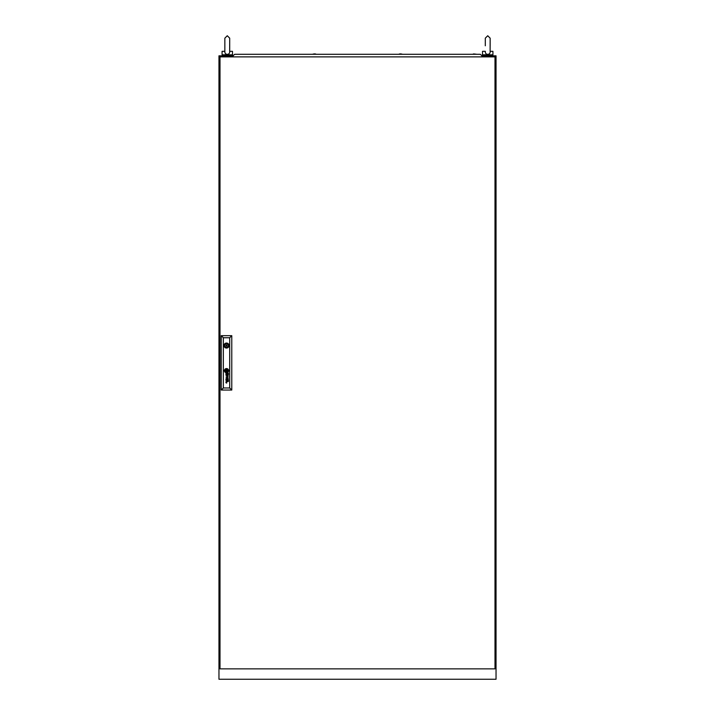 <?xml version="1.0" encoding="UTF-8"?>
<svg xmlns="http://www.w3.org/2000/svg" width="715" height="715" viewBox="0 0 715 715"><rect width="100%" height="100%" fill="white"/><g stroke="black" fill="none" stroke-linecap="round" stroke-linejoin="round"><path stroke-width="1.07" d="M233.027 55.833L218.96 55.833L218.96 679.25L496.04 679.25L496.04 55.833L481.973 55.833M224.85 51.864L224.85 38.172L227.272 35.75L229.703 38.172L229.667 51.328C228.425 51.328 228.425 51.328 229.667 51.328C229.846 53.151 229.05 54.161 227.272 54.385C225.511 54.17 224.716 53.16 224.885 51.328L222.079 51.328L222.079 54.796L232.473 54.796L232.473 51.328L229.703 51.328M228.148 54.796L226.405 54.796M485.297 51.328L482.527 51.328L482.527 54.796L492.921 54.796L492.921 51.328L490.15 51.328C490.293 53.151 489.498 54.161 487.728 54.385C485.959 54.17 485.163 53.16 485.333 51.328M488.595 54.796L486.852 54.796M490.115 51.328C488.872 51.328 488.872 51.328 490.115 51.328L490.15 38.172L487.728 35.75L485.297 38.172L485.297 45.787L485.297 38.172L487.728 35.75L490.15 38.172L490.15 45.787M220.006 56.869L220.006 668.856L494.995 668.856L494.995 56.869L220.006 56.869M227.03 345.551A0.518 0.518 0 0 0 226.512 345.032A0.518 0.518 0 0 0 225.994 345.551A0.518 0.518 0 0 0 226.512 346.069A0.518 0.518 0 0 0 227.03 345.551M227.343 371.165L227.343 371.13A1.761 1.761 0 0 0 227.334 370.969A12.057 12.057 0 0 0 227.299 370.736A5.917 5.917 0 0 0 227.281 370.584A5.032 5.032 0 0 0 227.218 370.29A2.583 2.583 0 0 0 227.129 369.995A0.581 0.581 0 0 0 227.084 369.896L227.03 369.834A0.858 0.858 0 0 0 226.95 369.825A3.298 3.298 0 0 0 226.61 369.87A77.408 77.408 0 0 0 226.333 369.914A2.61 2.61 0 0 0 226.11 369.959A8.491 8.491 0 0 0 225.967 370.004A0.965 0.965 0 0 0 225.877 370.03A1.886 1.886 0 0 0 225.797 370.066L225.681 370.182A1.573 1.573 0 0 0 225.69 370.343A552.105 552.105 0 0 0 225.726 370.584A4.192 4.192 0 0 0 225.877 371.273A0.688 0.688 0 0 0 225.958 371.443L226.029 371.487A1.591 1.591 0 0 0 226.11 371.487A3.432 3.432 0 0 0 226.414 371.451A19.645 19.645 0 0 0 226.744 371.389A2.699 2.699 0 0 0 227.066 371.308A1.618 1.618 0 0 0 227.227 371.255L227.343 371.165M227.602 371.04L227.602 371.022A1.913 1.913 0 0 0 227.567 370.736A3.754 3.754 0 0 0 227.415 370.209A2.61 2.61 0 0 0 227.343 370.03A2.002 2.002 0 0 0 227.245 369.861A0.456 0.456 0 0 0 227.227 369.825A8.884 8.884 0 0 0 227.164 369.744L227.102 369.673A0.626 0.626 0 0 0 227.004 369.601L226.896 369.575A2.234 2.234 0 0 0 226.458 369.637A14.032 14.032 0 0 0 226.217 369.709A1.698 1.698 0 0 0 226.029 369.771A5.309 5.309 0 0 0 225.806 369.87A0.867 0.867 0 0 0 225.708 369.932A2.047 2.047 0 0 0 225.574 370.021L225.511 370.084A0.679 0.679 0 0 0 225.466 370.147L225.431 370.334A14.532 14.532 0 0 0 225.466 370.584A1.662 1.662 0 0 0 225.493 370.736A2.44 2.44 0 0 0 225.574 370.987A12.262 12.262 0 0 0 225.663 371.228A1.412 1.412 0 0 0 225.824 371.532A0.849 0.849 0 0 0 225.958 371.675L226.163 371.746A2.726 2.726 0 0 0 226.351 371.729A1.814 1.814 0 0 0 226.512 371.693A5.014 5.014 0 0 0 226.878 371.594A2.243 2.243 0 0 0 227.272 371.416A1.108 1.108 0 0 0 227.486 371.264A0.465 0.465 0 0 0 227.567 371.165L227.602 371.04M228.451 380.166A1.064 1.064 0 0 1 228.398 380.487A0.572 0.572 0 0 1 227.066 380.282A3.915 3.915 0 0 1 226.995 379.844L226.718 379.406A1.618 1.618 0 0 0 226.575 379.406A0.724 0.724 0 0 0 226.432 379.433L226.19 379.683A0.822 0.822 0 0 0 226.19 380.139A0.492 0.492 0 0 0 226.324 380.389L226.476 380.478A0.858 0.858 0 0 0 226.753 380.514L226.753 380.809A0.813 0.813 0 0 1 225.94 380.103A2.02 2.02 0 0 1 225.922 379.906A0.804 0.804 0 0 1 225.922 379.79A6.721 6.721 0 0 1 225.931 379.701A0.652 0.652 0 0 1 225.949 379.611A2.654 2.654 0 0 1 225.967 379.531A0.554 0.554 0 0 1 226.074 379.334L226.137 379.263A0.822 0.822 0 0 1 226.226 379.2L226.298 379.165A2.94 2.94 0 0 1 226.378 379.147L226.458 379.129A18.322 18.322 0 0 1 226.592 379.12A1.207 1.207 0 0 1 226.727 379.12L228.085 379.129A1.126 1.126 0 0 0 228.165 379.12L228.13 379.406A1.001 1.001 0 0 1 228.442 380.005A1.573 1.573 0 0 1 228.451 380.166M228.192 380.237A0.652 0.652 0 0 0 227.933 379.486L227.817 379.433A0.751 0.751 0 0 0 227.584 379.406L227.147 379.406A3.512 3.512 0 0 0 227.173 379.629L227.2 379.844A3.816 3.816 0 0 0 227.227 380.005A1.251 1.251 0 0 0 227.29 380.228A0.652 0.652 0 0 0 227.513 380.505L227.629 380.55A0.608 0.608 0 0 0 228.022 380.478L228.192 380.237M228.219 374.267A0.554 0.554 0 0 1 228.157 374.517L228.022 374.678A0.483 0.483 0 0 1 227.567 374.731L227.486 374.687A0.563 0.563 0 0 1 227.379 374.597L227.325 374.499A1.519 1.519 0 0 1 227.281 374.401A0.643 0.643 0 0 1 227.254 374.303A4.326 4.326 0 0 1 227.227 374.204A2.967 2.967 0 0 1 227.2 374.043L227.584 373.605A1.475 1.475 0 0 1 227.701 373.605A0.67 0.67 0 0 1 228.21 374.204A0.554 0.554 0 0 1 228.219 374.267M228.451 374.365A1.367 1.367 0 0 0 228.407 374.043A0.876 0.876 0 0 0 228.21 373.686A1.466 1.466 0 0 0 228.13 373.605A0.992 0.992 0 0 0 228.264 373.605L228.398 373.48A0.501 0.501 0 0 0 228.407 373.409L228.344 373.212A0.536 0.536 0 0 1 228.326 373.239L228.21 373.319A0.626 0.626 0 0 1 228.112 373.328L226.682 373.319A1.859 1.859 0 0 0 226.441 373.337A0.652 0.652 0 0 0 226.208 373.409L226.029 373.596A0.894 0.894 0 0 0 226.038 374.589A0.697 0.697 0 0 0 226.753 375.009L226.753 374.714A1.251 1.251 0 0 1 226.628 374.705A0.688 0.688 0 0 1 226.351 374.606L226.244 374.481A0.617 0.617 0 0 1 226.172 374.24A1.278 1.278 0 0 1 226.163 373.999A0.509 0.509 0 0 1 226.226 373.793L226.449 373.632A0.715 0.715 0 0 1 226.601 373.605A4.165 4.165 0 0 1 226.718 373.605L226.995 374.043A5.523 5.523 0 0 0 227.013 374.204A3.146 3.146 0 0 0 227.066 374.454A1.18 1.18 0 0 0 227.129 374.651A0.733 0.733 0 0 0 228.442 374.437A1.367 1.367 0 0 0 228.451 374.365M227.835 371.076A0.581 0.581 0 0 0 227.853 370.924A1.296 1.296 0 0 0 227.835 370.736A6.667 6.667 0 0 0 227.808 370.584A1.421 1.421 0 0 0 227.745 370.352A17.357 17.357 0 0 0 227.665 370.156A1.564 1.564 0 0 0 227.54 369.896A5.47 5.47 0 0 0 227.424 369.727A1.117 1.117 0 0 0 227.066 369.387A0.518 0.518 0 0 0 226.691 369.324A4.54 4.54 0 0 0 226.521 369.351A2.351 2.351 0 0 0 225.788 369.619A1.984 1.984 0 0 0 225.502 369.807A1.332 1.332 0 0 0 225.288 370.039A0.679 0.679 0 0 0 225.171 370.343A0.974 0.974 0 0 0 225.189 370.584A4.192 4.192 0 0 0 225.225 370.736A3.629 3.629 0 0 0 225.305 371.031A1.618 1.618 0 0 0 225.422 371.291A3.307 3.307 0 0 0 225.645 371.648A0.912 0.912 0 0 0 226.172 371.997L226.262 372.006A1.537 1.537 0 0 0 226.521 371.97A3.521 3.521 0 0 0 226.914 371.854A2.047 2.047 0 0 0 227.71 371.326A0.599 0.599 0 0 0 227.835 371.076M228.112 370.835A1.001 1.001 0 0 0 228.112 370.736A1.645 1.645 0 0 0 228.085 370.584A2.44 2.44 0 0 0 227.862 369.923A1.948 1.948 0 0 0 227.424 369.36A1.278 1.278 0 0 0 226.637 369.065A2.762 2.762 0 0 0 226.262 369.128A1.779 1.779 0 0 0 225.743 369.333A3.459 3.459 0 0 0 225.413 369.557A1.35 1.35 0 0 0 224.948 370.218A0.715 0.715 0 0 0 224.921 370.361A1.26 1.26 0 0 0 224.921 370.584A1.814 1.814 0 0 0 225.779 372.086A0.921 0.921 0 0 0 226.253 372.247A1.385 1.385 0 0 0 226.619 372.229A2.44 2.44 0 0 0 227.674 371.711A1.627 1.627 0 0 0 227.96 371.362A1.001 1.001 0 0 0 228.112 370.835M224.412 370.656A2.1 2.1 0 0 0 226.512 372.765A2.1 2.1 0 0 0 228.621 370.656A2.1 2.1 0 0 0 226.512 368.556A2.1 2.1 0 0 0 224.412 370.656M228.085 371.621A1.51 1.51 0 0 0 228.353 370.584A2.029 2.029 0 0 0 227.71 369.271A1.716 1.716 0 0 0 226.432 368.815A2.315 2.315 0 0 0 224.769 370.004A1.341 1.341 0 0 0 224.662 370.584A2.449 2.449 0 0 0 225.082 371.773A1.993 1.993 0 0 0 225.663 372.3A1.484 1.484 0 0 0 226.503 372.506A2.074 2.074 0 0 0 228.085 371.621M224.001 345.551A2.511 2.511 0 0 0 226.512 348.062A2.511 2.511 0 0 0 229.023 345.551A2.511 2.511 0 0 0 226.512 343.039A2.511 2.511 0 0 0 224.001 345.551M228.97 345.032L228.165 345.032A1.734 1.734 0 0 0 224.859 345.032L224.054 345.032M229.703 387.977L229.703 337.757L223.33 337.757L223.33 387.977L229.703 387.977L231.776 390.05L221.248 390.05L221.248 335.675L231.776 335.675L231.776 390.05M225.976 377.118L228.031 377.77L225.976 378.673L228.407 377.949L226.351 376.993L228.407 376.108L225.976 375.357L228.031 376.233L225.976 377.118M226.137 382.865A3.486 3.486 0 0 1 226.065 382.757A0.661 0.661 0 0 1 225.994 382.623A1.403 1.403 0 0 1 225.922 382.275A0.876 0.876 0 0 1 226.289 381.542A0.956 0.956 0 0 1 226.548 381.479A6.578 6.578 0 0 1 226.682 381.47A1.555 1.555 0 0 1 226.753 381.47L228.407 381.47L226.753 381.765A1.287 1.287 0 0 0 226.566 381.783A0.679 0.679 0 0 0 226.414 381.828L226.235 381.98A0.518 0.518 0 0 0 226.146 382.239A0.965 0.965 0 0 0 226.351 382.838L226.414 382.9A0.831 0.831 0 0 0 226.467 382.927L226.521 382.954A0.795 0.795 0 0 0 226.584 382.972L226.646 382.981A4.585 4.585 0 0 0 226.709 382.99A0.813 0.813 0 0 0 226.771 382.99L226.244 382.99A0.795 0.795 0 0 1 226.137 382.865M221.248 390.05L223.33 387.977M229.703 337.757L231.776 335.675M221.248 335.675L223.33 337.757M224.054 346.069L224.859 346.069A1.734 1.734 0 0 0 228.165 346.069L228.97 346.069M227.039 370.129L225.994 370.129L225.994 371.183L227.039 371.183L227.039 370.129M233.34 56.869L233.027 55.725L234.752 54.277L480.248 54.277L481.973 55.725L481.66 56.869M476.816 54.277L473.768 53.929M473.625 53.929L472.66 54.277L473.625 53.929M400.311 53.929L401.276 53.929M402.867 54.277L399.819 53.929M313.724 53.929L314.689 53.929M315.181 53.929L312.133 54.277M242.34 54.277L238.184 54.277M229.703 51.864L229.703 38.172L227.272 35.75L224.85 38.172M231.428 54.796L231.428 55.833M223.116 54.796L223.116 55.833M229.703 45.787L229.703 38.172M485.297 45.787L485.297 38.172M491.884 54.796L491.884 55.833M483.572 54.796L483.572 55.833M399.685 53.929L398.711 54.277M315.315 53.929L316.289 54.277"/></g></svg>
